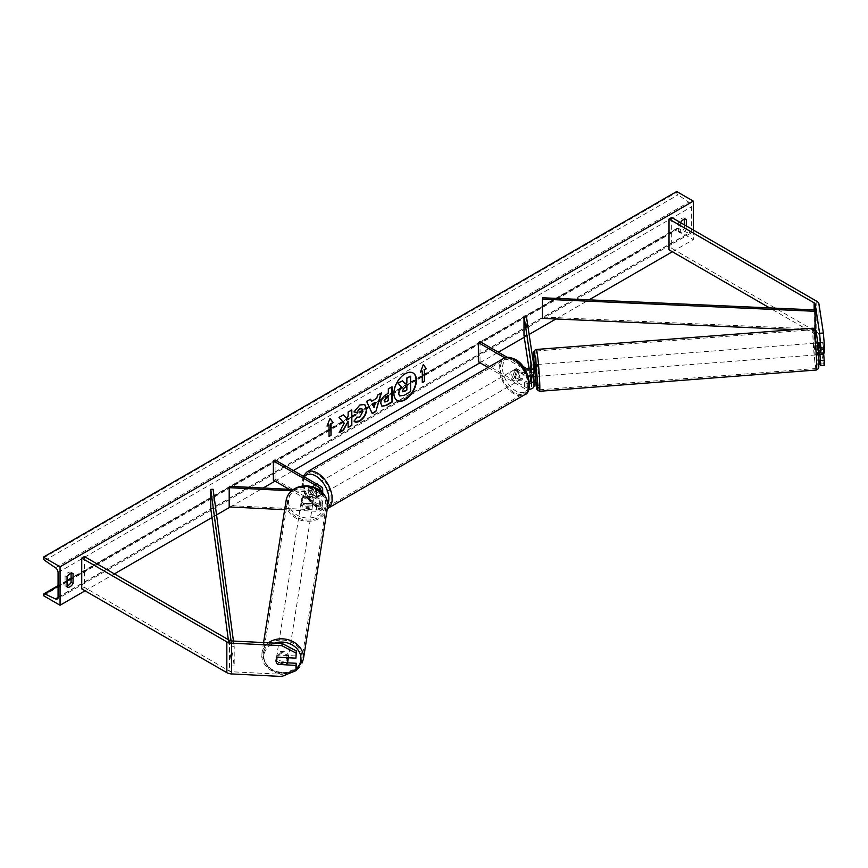 <?xml version="1.0" encoding="UTF-8"?>
<svg xmlns="http://www.w3.org/2000/svg" width="868" height="868" viewBox="0 0 868 868"><rect width="100%" height="100%" fill="white"/><g stroke="black" fill="none" stroke-linecap="round" stroke-linejoin="round"><path stroke-width="0.65" stroke-dasharray="4.34 3.25" d="M819.956 354.556L819.229 342.925M823.699 354.263L823.038 342.589L824.6 352.929M819.273 342.773L823.038 342.589M818.665 357.757L815.204 334.961A3.776 2.181 0 0 0 814.119 333.605L769.601 307.912M824.6 365.309L823.363 363.844L818.958 334.766A7.541 4.351 0 0 0 816.777 332.075L671.669 248.291L669.011 249.832M671.669 217.499L671.669 248.291M823.363 363.844L819.609 364.028M819.273 350.086L823.038 349.902M287.449 662.827L278.378 662.371A5.892 4.796 8.6 0 1 276.328 658.617A5.892 4.796 8.6 0 1 276.371 658.031A5.892 4.796 8.6 0 1 278.378 655.058L296.281 655.969M278.378 662.371L278.086 664.345M281.872 676.476L282.198 674.306L231.843 671.767A3.776 2.181 180 0 1 229.499 671.138L84.391 587.354L81.733 588.895M282.198 674.306L296.281 668.349M84.391 556.562L84.391 587.354M278.378 655.058L277.814 657.25A5.892 4.904 -171 0 0 276.057 660.071A5.892 4.904 -171 0 0 276.057 660.125M303.648 503.342L316.755 504.004A3.298 1.91 0 0 0 320.335 502.105A3.298 1.91 0 0 0 319.37 500.76L309.67 495.161A5.892 3.407 60 0 1 309.431 487.957A5.892 3.407 60 0 1 309.67 487.849L319.37 493.447A3.298 1.91 180 0 1 320.335 494.793A3.298 1.91 180 0 1 316.755 496.691L303.648 496.029A5.892 4.796 -171.4 0 0 301.641 499.002A5.892 4.796 -171.4 0 0 301.597 499.588A5.892 4.796 -171.4 0 0 303.648 503.342L303.442 504.699A5.892 4.796 8.6 0 1 301.391 500.944A5.892 4.796 8.6 0 1 301.435 500.359A5.892 4.796 8.6 0 1 303.442 497.386L316.549 498.048A5.653 3.266 180 0 0 322.701 494.793A5.653 3.266 180 0 0 321.041 492.481L311.33 486.883A5.892 3.407 -120 0 0 311.091 487.002A5.892 3.407 -120 0 0 311.33 494.196L321.041 499.794L321.041 505.762A5.653 3.266 180 0 1 322.701 508.073A5.653 3.266 180 0 1 316.549 511.328L284.661 509.711M321.041 499.794A5.653 3.266 0 0 1 322.701 502.105A5.653 3.266 0 0 1 316.549 505.36L303.442 504.699M320.976 491.169A5.653 3.266 180 0 1 316.549 492.08L291.626 490.821M319.532 490.073A3.298 1.91 180 0 1 316.755 490.724L293.286 489.541M229.402 486.319L229.195 506.912M289.261 489.335L319.37 506.728A3.298 1.91 180 0 1 320.335 508.073A3.298 1.91 180 0 1 316.755 509.972L229.402 505.556M275.048 459.964L275.048 479.212L273.377 480.167M275.048 479.212L321.041 505.762M303.648 496.029L303.442 497.386M309.67 487.849L311.33 486.883M309.67 495.161L311.33 494.196M533.495 376.56L532.844 364.94L530.489 365.059L530.315 367.533M526.344 316.115L526.344 335.363L533.994 385.793L533.994 379.826M532.844 364.94L533.994 372.513L533.994 366.546M504.829 357.866L524.359 369.139L524.359 375.106A5.653 3.266 0 0 0 528.091 376.061M524.359 369.139A5.653 3.266 0 0 0 524.999 369.464M529.415 381.909A3.298 1.91 180 0 1 526.019 381.453L516.319 375.855A5.892 3.407 60 0 1 516.08 368.65A5.892 3.407 60 0 1 516.319 368.542L526.019 374.141A3.298 1.91 0 0 0 529.621 374.553A3.298 1.91 0 0 0 531.65 372.795A3.298 1.91 0 0 0 531.639 372.632L530.945 368.01M524.001 335.482L526.344 335.363M478.355 361.826L480.026 360.86L526.019 387.421A3.298 1.91 0 0 0 529.621 387.833A3.298 1.91 0 0 0 531.65 386.076A3.298 1.91 0 0 0 531.639 385.902L530.945 381.291M530.12 375.898L529.035 368.694M534.135 376.517L533.419 371.808L530.608 372.025L530.348 368.347L530.999 375.681M488.044 367.424L524.359 388.387A5.653 3.266 0 0 0 528.775 389.331M480.026 341.623L480.026 360.86M507.238 357.334L522.883 366.361M524.359 375.106L514.648 369.497A5.892 3.407 -120 0 0 514.409 369.616A5.892 3.407 -120 0 0 514.648 376.81L524.359 382.419L524.359 388.387M529.523 383.298A5.653 3.266 180 0 1 524.359 382.419M516.319 368.542L514.648 369.497M516.319 375.855L514.648 376.81M530.489 372.372L532.844 372.253M515.69 370.875A5.892 3.407 -120 0 0 512.738 370.582A5.892 3.407 -120 0 0 511.838 375.301A5.892 3.407 -120 0 0 515.69 380.488A5.892 3.407 -120 0 0 518.63 380.781A5.892 3.407 -120 0 0 519.541 376.061A5.892 3.407 -120 0 0 515.69 370.875M512.738 370.582L516.08 368.65A5.892 3.407 -120 0 1 516.135 368.629L514.127 369.779A5.892 3.407 60 0 1 517.024 370.104A5.892 3.407 60 0 1 519.91 373.121L521.918 371.96A5.892 3.407 -120 0 1 521.972 378.86A5.892 3.407 -120 0 1 521.918 378.893L519.91 380.043A5.892 3.407 60 0 1 517.024 379.728A5.892 3.407 60 0 1 514.127 376.712L516.135 375.551A5.892 3.407 -120 0 1 516.08 368.65L514.409 369.616M521.918 378.893L516.135 375.551M516.135 368.629L521.918 371.96M315.702 486.33A5.892 3.407 -120 0 0 312.762 486.037A5.892 3.407 -120 0 0 311.862 490.756A5.892 3.407 -120 0 0 315.702 495.954A5.892 3.407 -120 0 0 318.654 496.246A5.892 3.407 -120 0 0 319.554 491.516A5.892 3.407 -120 0 0 315.702 486.33M312.762 486.037L309.431 487.957A5.892 3.407 -120 0 1 309.485 487.935L311.482 486.774A5.892 3.407 60 0 1 314.379 487.1A5.892 3.407 60 0 1 317.265 490.116L315.268 491.266A5.892 3.407 -120 0 1 315.323 498.167A5.892 3.407 -120 0 1 315.268 498.199L317.265 497.038A5.892 3.407 60 0 1 314.379 496.724A5.892 3.407 60 0 1 311.482 493.708L309.485 494.858A5.892 3.407 -120 0 1 309.431 487.957L311.091 487.002M309.485 487.935L315.268 491.266M315.268 498.199L309.485 494.858M514.127 376.712L519.91 380.043M519.91 373.121L514.127 369.779M317.265 490.116L311.482 486.774M311.482 493.708L317.265 497.038M317.373 494.988A5.892 3.407 -120 0 0 320.325 495.281A5.892 3.407 -120 0 0 321.225 490.561A5.892 3.407 -120 0 0 317.373 485.364A5.892 3.407 -120 0 0 314.433 485.071A5.892 3.407 -120 0 0 313.522 489.802A5.892 3.407 -120 0 0 317.373 494.988M514.019 371.829A5.892 3.407 60 0 1 517.87 377.027A5.892 3.407 60 0 1 516.97 381.746A5.892 3.407 60 0 1 514.019 381.453A5.892 3.407 60 0 1 510.178 376.267A5.892 3.407 60 0 1 511.078 371.537A5.892 3.407 60 0 1 514.019 371.829M514.019 392.542A19.465 11.241 60 0 1 501.303 375.388A19.465 11.241 60 0 1 504.286 359.786A19.465 11.241 60 0 1 514.019 360.752A19.465 11.241 60 0 1 526.735 377.906A19.465 11.241 60 0 1 523.751 393.508A19.465 11.241 60 0 1 514.019 392.542M317.373 474.286A19.465 11.241 -120 0 0 307.641 473.32A19.465 11.241 -120 0 0 304.657 488.923A19.465 11.241 -120 0 0 317.373 506.077A19.465 11.241 -120 0 0 327.106 507.031A19.465 11.241 -120 0 0 330.09 491.44A19.465 11.241 -120 0 0 317.373 474.286M816.604 345.54L817.569 354.806L816.604 345.54M819.294 342.914L822.723 342.654L823.71 354.263M823.765 352.961L823.439 347.352L820.01 347.623M816.669 343.055L818.546 342.903L819.218 347.677M822.723 342.654L823.439 347.352M819.49 354.589L818.774 349.891L822.994 349.565M818.774 349.891L819.446 354.654L817.569 354.806M535.068 364.69L535.968 376.441M530.467 365.102L533.147 364.896L533.863 369.605L533.147 364.896M533.863 369.605L531.053 369.822L531.379 375.562M533.419 371.808L534.048 376.517M530.793 368.119L531.053 369.822M531.151 375.638L530.608 372.025M538.377 373.772L537.411 364.506L538.377 373.772M814.26 345.724L815.226 354.979L814.26 345.724M816.462 360.307A19.465 1.02 85.6 0 1 816.256 368.52A19.465 1.02 85.6 0 1 814.542 358.072A19.465 1.02 85.6 0 1 813.077 337.912A19.465 1.02 85.6 0 1 813.273 329.699A19.465 1.02 85.6 0 1 814.998 340.147A19.465 1.02 85.6 0 1 816.462 360.307M536.174 359.189A19.465 1.02 -94.4 0 0 537.639 379.349A19.465 1.02 -94.4 0 0 539.364 389.786A19.465 1.02 -94.4 0 0 539.56 381.573A19.465 1.02 -94.4 0 0 538.095 361.413A19.465 1.02 -94.4 0 0 536.381 350.976A19.465 1.02 -94.4 0 0 536.174 359.189M412.951 372.904A15.895 9.179 120 0 0 412.788 372.806A15.895 9.179 120 0 0 404.835 373.587A15.895 9.179 120 0 0 394.452 387.605A15.895 9.179 120 0 0 396.882 400.343A15.895 9.179 120 0 0 397.056 400.43M693.337 230.009L693.337 239.633L676.671 230.009L676.671 229.206A2.116 1.226 60 0 1 677.116 228.23A2.116 1.226 60 0 1 678.038 228.262L688.769 233.318A4.004 2.311 -120 0 0 690.505 233.383A4.004 2.311 -120 0 0 691.34 231.55L691.34 206.92A4.004 2.311 -120 0 0 688.769 202.179L678.038 194.844A2.116 1.226 60 0 1 676.671 192.338L676.671 191.524M85.064 590.815L114.392 573.889M211.966 517.545L216.555 514.898M230.291 506.966L263.123 488.022M275.048 481.132L293.373 470.554M480.026 362.791L498.362 352.202M524.272 337.251L529.122 334.44M555.911 318.979L589.036 299.851M672.342 251.753L693.337 239.633M680.512 222.609A5.892 3.407 120 0 0 680.338 222.892L680.338 232.895A5.892 3.407 120 0 0 680.393 232.928A5.892 3.407 120 0 0 686.338 229.434L686.338 225.973M67.064 585.998A5.892 3.407 -60 0 1 65.122 585.846A5.892 3.407 -60 0 1 65.067 585.813L65.067 575.81A5.892 3.407 -60 0 1 68.062 572.609A5.892 3.407 -60 0 1 71.013 572.316A5.892 3.407 -60 0 1 71.067 572.348L71.067 573.325M65.067 575.81L67.064 576.96M684.342 219.257L684.342 218.269A5.892 3.407 120 0 0 684.288 218.237A5.892 3.407 120 0 0 681.337 218.53A5.892 3.407 120 0 0 678.342 221.741L680.338 222.892M678.342 221.741L678.342 231.745A5.892 3.407 120 0 0 678.396 231.778A5.892 3.407 120 0 0 684.342 228.284L684.342 224.812M43.4 595.632L676.671 230.009M684.342 218.269L686.23 219.365M684.342 228.284L686.338 229.434M678.342 231.745L680.338 232.895M65.067 585.813L67.064 586.974M71.067 572.348L72.955 573.433M402.22 380.64L405.02 383.689M410.238 376.007L410.238 391.435L403.924 395.081L399.931 396.134M422.032 370.875L422.032 382.419M423.291 364.668L420.362 372.22M327.236 425.602L330.035 418.365M328.712 424.756L329.037 436.485M343.316 414.904L338.65 417.215L344.205 423.161M343.869 422.976L339.149 432.698M351.486 410.184L347.797 411.931L348.122 416.108M347.797 415.913L346.44 418.43M347.797 421.078L348.122 427.523M338.824 432.503L339.442 432.145M381.844 406.126L380.444 403.023C380.705 399.215 382.614 396.264 386.184 394.17L388.343 393.302M388.007 393.106L388.343 388.907M388.007 388.712L392.043 386.77M384.774 401.927L388.007 400.517L388.007 396.448M354.014 411.823L359.536 404.846L364.603 404.412M354.665 421.685L354.068 421.186M353.732 420.991L356.846 417.096M361.739 408.687L362.607 411.117L359.428 417.031L356.813 417.139M371.2 401.146L376.701 398.358M376.365 398.162L377.645 395.081M377.309 394.886L381.453 392.879M371.938 413.396L366.632 401.439M366.296 401.244L370.571 399.161M373.739 407.331L375.236 402.123M406.528 386.553L404.087 387.584L402.101 390.557L402.687 391.674M288.284 657.749A5.892 4.904 -171 0 0 282.697 652.736A5.892 4.904 -171 0 0 276.599 656.707A5.892 4.904 -171 0 0 276.545 657.336A5.892 4.904 -171 0 0 282.024 662.523A5.892 4.904 -171 0 0 288.23 658.562M276.013 660.7A5.892 4.904 -171 0 0 277.793 664.335L278.161 662.002A5.892 4.904 -171 0 0 286.31 662.414L278.161 662.002M285.941 664.747L286.31 662.414M277.814 657.25L278.194 654.928L286.331 655.329A5.892 4.904 -171 0 0 278.194 654.928M286.331 655.329L285.973 657.629M301.185 502.171A5.892 4.904 -171 0 0 306.654 507.357A5.892 4.904 -171 0 0 312.871 503.386A5.892 4.904 -171 0 0 312.925 502.767A5.892 4.904 -171 0 0 307.446 497.581A5.892 4.904 -171 0 0 301.229 501.541A5.892 4.904 -171 0 0 301.185 502.171M303.149 497.689L311.297 498.102A5.892 4.904 -171 0 0 303.149 497.689L303.399 496.138A5.892 4.904 -171 0 0 301.641 498.959A5.892 4.904 -171 0 0 301.597 499.588A5.892 4.904 -171 0 0 303.377 503.212L303.127 504.764A5.892 4.904 -171 0 0 311.276 505.176L303.127 504.764M312.871 503.386L313.283 500.803A5.892 4.904 -171 0 1 311.525 503.624L311.276 505.176M313.283 500.803A5.892 4.904 -171 0 0 313.326 500.174A5.892 4.904 -171 0 0 311.547 496.55L311.297 498.102M303.399 496.138L311.547 496.55M311.525 503.624L303.377 503.212M300.979 503.462A5.892 4.904 -171 0 0 306.447 508.648A5.892 4.904 -171 0 0 312.664 504.688A5.892 4.904 -171 0 0 312.719 504.058A5.892 4.904 -171 0 0 307.239 498.872A5.892 4.904 -171 0 0 301.022 502.832A5.892 4.904 -171 0 0 300.979 503.462M288.491 656.642A5.892 4.904 9 0 1 288.436 657.26A5.892 4.904 9 0 1 282.23 661.232A5.892 4.904 9 0 1 276.751 656.045A5.892 4.904 9 0 1 276.805 655.416A5.892 4.904 9 0 1 283.011 651.456A5.892 4.904 9 0 1 288.491 656.642M302.01 657.326A19.465 16.188 9 0 1 301.847 659.398A19.465 16.188 9 0 1 281.319 672.494A19.465 16.188 9 0 1 263.232 655.362A19.465 16.188 9 0 1 263.395 653.289A19.465 16.188 9 0 1 283.923 640.193A19.465 16.188 9 0 1 302.01 657.326M326.238 504.742A19.465 16.188 -171 0 0 308.14 487.61A19.465 16.188 -171 0 0 287.623 500.706A19.465 16.188 -171 0 0 287.449 502.778A19.465 16.188 -171 0 0 305.547 519.91A19.465 16.188 -171 0 0 326.075 506.814A19.465 16.188 -171 0 0 326.238 504.742M815.204 334.961L815.204 329.048L542.63 317.026L542.63 297.778M542.446 318.382L542.63 317.026M815.019 328.863L815.019 330.545L794.502 329.623M815.204 329.189L815.019 330.545M228.317 639.662L231.843 665.984L231.843 646.747L231.062 640.888M213.127 489.27L213.127 508.518L210.772 508.615M231.843 646.747L234.197 646.638L234.197 665.886L213.127 508.518M234.197 646.638L233.449 641.051M231.843 665.984L234.197 665.886M814.119 309.898L814.119 333.605M816.777 301.283L816.777 332.075M818.958 303.984L818.958 334.766M231.843 640.975L231.843 671.767M229.499 640.345L229.499 671.138M316.549 505.36L316.549 511.328M316.549 492.08L316.549 498.048M321.041 486.525L321.041 492.481M316.755 490.724L316.755 496.691M319.37 489.964L319.37 493.447M316.755 504.004L316.755 509.972M319.37 500.76L319.37 506.728M526.019 368.173L526.019 374.141M531.639 367.001L531.639 372.632M531.639 380.271L531.639 385.902M526.019 381.453L526.019 387.421M515.69 360.48A18.619 10.752 60 0 1 528.851 383.287A18.619 10.752 60 0 1 515.69 390.882A18.619 10.752 60 0 1 502.518 368.086A18.619 10.752 60 0 1 515.69 360.48M503.538 358.484A20.973 12.109 -120 0 0 500.315 375.291A20.973 12.109 -120 0 0 514.019 393.768A20.973 12.109 -120 0 0 524.511 394.81M303.149 476.185L304.169 493.024L316.191 507.422C321.627 509.917 325.522 510.232 327.865 508.344A20.973 12.109 60 0 1 317.373 507.303A20.973 12.109 60 0 1 303.67 488.825A20.973 12.109 60 0 1 306.881 472.008M304.353 476.89A18.619 10.752 -120 0 0 304.277 492.091A18.619 10.752 -120 0 0 315.702 506.337A18.619 10.752 -120 0 0 327.746 504.243M813.164 328.191A20.973 1.107 -94.4 0 0 812.936 337.044A20.973 1.107 -94.4 0 0 814.531 358.766A20.973 1.107 -94.4 0 0 816.376 370.018M539.473 391.294A20.973 1.107 85.6 0 1 537.628 380.043A20.973 1.107 85.6 0 1 536.044 358.321A20.973 1.107 85.6 0 1 536.261 349.468M818.741 359.634A18.619 0.977 85.6 0 1 817.71 364.093A18.619 0.977 85.6 0 1 815.497 338.216M534.145 364.755A18.619 0.977 -94.4 0 0 535.046 376.506L534.135 364.755M58.069 597.173L691.34 231.55M58.069 572.533L691.34 206.92M43.4 594.819L676.671 229.206M43.4 557.95L676.671 192.338M44.767 560.457L678.038 194.844M55.487 567.791L688.769 202.179M58.058 597.466L688.769 233.318M58.069 586.204L67.064 581.007M71.067 578.696L678.038 228.262M296.238 668.664A18.619 15.483 9 0 1 275.774 671.821A18.619 15.483 9 0 1 263.872 656.696A18.619 15.483 9 0 1 274.679 643.134M268.407 642.819A20.973 17.436 -171 0 0 261.908 653.051A20.973 17.436 -171 0 0 261.724 655.286A20.973 17.436 -171 0 0 281.221 673.742A20.973 17.436 -171 0 0 303.333 659.626M327.561 507.053A20.973 17.436 9 0 1 305.449 521.158A20.973 17.436 9 0 1 285.952 502.702A20.973 17.436 9 0 1 286.125 500.467M288.501 501.53A18.619 15.483 -171 0 0 307.001 518.001A18.619 15.483 -171 0 0 325.598 503.407A18.619 15.483 -171 0 0 307.098 486.926A18.619 15.483 -171 0 0 288.501 501.53M276.371 658.031L276.046 660.201M322.701 492.764L322.701 494.793M320.335 494.793L320.335 488.825M320.335 502.105L320.335 508.073M322.701 502.105L322.701 508.073M301.641 499.002L301.435 500.359M531.65 372.795L531.65 366.828M531.65 380.108L531.65 386.076M518.63 380.781L521.972 378.86M318.654 496.246L315.323 498.167M320.325 495.281L516.97 381.746M307.641 473.32L504.286 359.786M327.106 507.031L523.751 393.508M314.433 485.071L511.078 371.537M537.411 364.506L814.314 343.229M539.364 389.786L816.256 368.52M536.381 350.976L813.273 329.699M538.323 376.256L815.226 354.979M690.505 233.383L57.234 599.007M677.116 228.23L71.067 578.131M67.064 580.442L58.069 585.64M684.288 218.237L686.284 219.398M680.393 232.928L678.396 231.778M65.122 585.846L67.118 587.007M71.013 572.316L73.01 573.466M263.568 642.58L261.713 655.394L269.959 670.042L288.035 673.872M276.057 660.071L276.599 656.707M301.229 501.541L301.641 498.959M312.664 504.688L288.436 657.26M287.623 500.706L263.395 653.289M326.075 506.814L301.847 659.398M301.022 502.832L276.805 655.416"/><path stroke-width="1.3" d="M819.229 342.925L820.846 353.113L824.6 352.929L824.6 347.851L820.846 348.046L820.846 353.113M819.956 354.556L820.846 365.504L819.609 364.028L818.665 357.757M820.846 348.046L819.609 333.247L815.204 304.169A3.776 2.181 0 0 0 814.119 302.824L669.011 219.04L669.011 249.832L769.601 307.912M819.609 333.247L823.363 333.052L818.958 303.984A7.541 4.351 0 0 0 816.777 301.283L671.669 217.499L669.011 219.04M820.846 365.504L824.6 365.309L823.699 354.263M820.846 360.426L824.6 360.242M823.363 333.052L824.6 347.851M278.053 664.541A5.892 4.796 8.6 0 1 276.002 660.787A5.892 4.796 8.6 0 1 276.046 660.201A5.892 4.796 8.6 0 1 278.053 657.228L295.955 658.139L296.281 650.891L282.198 643.514L231.843 640.975A3.776 2.181 180 0 1 229.499 640.345L84.391 556.562L81.733 558.102L81.733 588.895L226.841 672.667A7.541 4.351 180 0 0 231.517 673.926L281.872 676.476L295.955 670.519L295.955 665.452L278.086 664.345M296.281 650.891L295.955 658.139M295.955 670.519L296.281 663.282L287.449 662.827M282.198 643.514L281.872 645.683L231.517 643.145A7.541 4.351 180 0 1 226.841 641.886L81.733 558.102M296.281 663.282L295.955 665.452M281.872 645.683L295.955 653.061M284.661 509.711L229.195 506.912L229.195 487.675L291.626 490.821M319.532 490.073A3.298 1.91 180 0 0 320.335 488.825A3.298 1.91 180 0 0 319.37 487.48L273.377 460.93L275.048 459.964L321.041 486.525A5.653 3.266 180 0 1 322.701 488.825A5.653 3.266 180 0 1 320.976 491.169M293.286 489.541L229.402 486.319L229.195 487.675M273.377 460.93L273.377 480.167L289.261 489.335M524.999 369.464A5.653 3.266 0 0 0 530.901 369.746A5.653 3.266 0 0 0 534.015 366.828A5.653 3.266 0 0 0 533.994 366.546L526.344 316.115L524.001 316.234L524.001 335.482L529.035 368.694M529.523 383.298A5.653 3.266 180 0 0 534.015 380.108A5.653 3.266 180 0 0 533.994 379.826L533.495 376.56M528.091 376.061A5.653 3.266 0 0 0 534.015 372.795A5.653 3.266 0 0 0 533.994 372.513M522.883 366.361L526.019 368.173A3.298 1.91 0 0 0 529.621 368.585A3.298 1.91 0 0 0 531.65 366.828A3.298 1.91 0 0 0 531.639 366.665L524.001 316.234M530.945 368.01L530.489 365.059M530.945 381.291L530.12 375.898M530.999 375.681L531.639 379.945A3.298 1.91 180 0 1 531.65 380.108A3.298 1.91 180 0 1 529.415 381.909M530.315 367.533L530.467 365.102M528.775 389.331A5.653 3.266 0 0 0 534.015 386.076A5.653 3.266 0 0 0 533.994 385.793M507.238 357.334L480.026 341.623L478.355 342.589L478.355 361.826L488.044 367.424M478.355 342.589L504.829 357.866M816.669 343.055L818.546 342.903L819.218 347.677L820.01 347.623M819.294 342.914L818.589 342.969M817.569 354.806L823.71 354.263L823.765 352.961M534.048 376.517L535.968 376.441L536.033 373.945L535.068 364.69L533.191 364.831M534.091 376.582L531.324 376.723L531.379 375.562M530.337 365.113L530.793 368.119M531.324 376.723L531.151 375.638M397.056 400.43A15.895 9.179 120 0 0 404.835 399.551A15.895 9.179 120 0 0 415.175 385.696A15.895 9.179 120 0 0 412.951 372.904M405.172 399.747A15.895 9.179 120 0 0 415.555 385.739A15.895 9.179 120 0 0 413.114 373.001A15.895 9.179 120 0 0 405.172 373.782A15.895 9.179 120 0 0 394.777 387.79A15.895 9.179 120 0 0 397.219 400.528A15.895 9.179 120 0 0 405.172 399.747M60.066 566.761L60.066 605.246L43.4 595.632L43.4 594.819A2.116 1.226 60 0 1 43.834 593.853A2.116 1.226 60 0 1 44.767 593.886L55.487 598.942A4.004 2.311 -120 0 0 57.234 599.007A4.004 2.311 -120 0 0 58.069 597.173L58.069 572.533A4.004 2.311 -120 0 0 55.487 567.791L44.767 560.457A2.116 1.226 60 0 1 43.4 557.95L43.4 557.148L60.066 566.761L693.337 201.148L693.337 230.009M60.066 605.246L85.064 590.815M114.392 573.889L211.966 517.545M216.555 514.898L230.291 506.966M263.123 488.022L275.048 481.132M293.373 470.554L480.026 362.791M498.362 352.202L524.272 337.251M529.122 334.44L555.911 318.979M589.036 299.851L672.342 251.753M356.846 417.096L359.753 417.215L362.943 411.313L361.913 408.763L359.753 408.991L356.748 412.604L353.97 411.92L359.873 405.031L364.766 404.499L366.752 409.067C366.426 414.166 364.083 418.192 359.721 421.132C357.063 422.542 355.175 422.564 354.068 421.186L357.117 417.313M354.828 421.783L354.068 421.186M380.781 403.251L380.781 403.208C381.03 399.399 382.951 396.448 386.51 394.354L388.343 393.302L388.343 388.907L392.043 386.77L392.043 402.166L386.325 405.464L382.007 406.235L380.781 403.251M344.205 423.161L339.149 432.698L343.533 430.17L348.122 421.273L348.122 427.523L351.822 425.385L351.822 409.989L348.122 412.126L348.122 416.108L346.777 418.626L343.424 414.839L338.987 417.399L344.205 423.161M686.338 225.973L686.338 219.43A5.892 3.407 120 0 0 686.284 219.398A5.892 3.407 120 0 0 683.344 219.691A5.892 3.407 120 0 0 680.512 222.609M73.064 573.498L73.064 583.502A5.892 3.407 -60 0 1 67.118 587.007A5.892 3.407 -60 0 1 67.064 586.974L67.064 576.96A5.892 3.407 -60 0 1 70.069 573.759A5.892 3.407 -60 0 1 73.01 573.466A5.892 3.407 -60 0 1 73.064 573.498L72.955 573.433M424.365 369.909L426.362 368.759L423.367 364.484L420.362 372.22L422.369 371.059L422.369 382.614L424.365 381.453L424.365 369.909L424.365 381.453M327.041 426.101L330.035 418.365L333.041 422.629L331.044 423.79L331.044 435.335L329.037 436.485L329.037 424.94L327.041 426.101M371.537 401.341L376.701 398.358L377.645 395.081L381.453 392.879L375.811 411.551L372.274 413.591L366.632 401.439L370.571 399.161L371.537 401.341L370.376 399.28M684.342 224.812L684.342 219.257M71.067 573.325L71.067 582.352A5.892 3.407 -60 0 1 67.064 585.998M43.4 557.148L676.671 191.524L693.337 201.148M71.067 582.352L73.064 583.502M398.716 393.161L401.135 386.64L397.945 383.103L402.557 380.835L405.248 383.949L406.864 383.016L406.864 378.339L410.575 376.202L410.575 391.631L404.249 395.276L399.53 395.906L398.379 393.009L401.461 386.835L398.282 383.298M402.557 380.835L397.945 383.103M405.02 383.689L406.528 382.821L406.528 378.144L410.575 376.202M399.595 395.938L398.716 393.204M424.029 381.258L422.369 382.224M420.557 371.721L422.369 371.059M424.029 369.714L426.362 368.759M426.025 368.564L423.291 364.668M329.97 418.55L333.041 422.629M332.704 422.445L331.044 423.79M330.708 423.595L331.044 435.335M329.037 436.105L330.708 435.139M327.236 425.602L329.037 424.94M343.316 414.904L346.777 418.626M348.122 427.132L351.822 425.385M351.486 425.19L351.486 410.184M339.442 432.145L343.196 429.975L348.122 421.273M391.707 386.965L392.043 402.166M391.707 401.971L385.989 405.269L381.844 406.126M388.343 396.643L386.586 397.652L384.481 400.875L384.925 402.047L388.343 400.712L388.007 396.448L386.26 397.468L384.144 400.69L384.774 401.927M364.603 404.412L366.415 408.882C366.09 413.971 363.746 417.996 359.385 420.937L354.665 421.685M361.739 408.687L359.428 408.795L356.748 412.604M356.412 412.409L354.014 411.823M380.976 393.161L375.811 411.551M375.475 411.356L372.133 413.287M375.562 402.307L372.264 403.837L374.075 407.526L375.562 402.307L372.6 404.032L374.075 407.526M402.437 390.795L404.445 391.468L406.864 390.068L406.864 386.358L404.423 387.768L402.437 390.752L402.839 391.793M402.687 391.674L406.864 390.068M406.528 389.873L406.528 386.553M277.793 664.335L285.941 664.747A5.892 4.904 -171 0 0 287.699 661.915L288.23 658.562A5.892 4.904 -171 0 0 288.284 657.933A5.892 4.904 -171 0 0 288.284 657.749M287.699 661.915A5.892 4.904 -171 0 0 287.753 661.297A5.892 4.904 -171 0 0 285.963 657.662L278.01 657.26M276.057 660.125A5.892 4.904 -171 0 0 276.013 660.7M815.204 309.941L815.019 311.297L542.446 299.135L542.63 297.778L815.204 309.941L815.204 329.048L815.204 304.169M542.446 299.135L542.446 318.382L794.502 329.623M815.019 311.297L815.019 328.863M231.062 640.888L210.772 489.378L210.772 508.615L228.317 639.662M233.449 641.051L213.127 489.27L210.772 489.378M814.119 302.824L814.119 309.898M226.841 641.886L226.841 672.667M231.517 643.145L231.517 673.926M319.37 487.48L319.37 489.964M524.511 394.81A20.973 12.109 -120 0 0 527.722 378.003A20.973 12.109 -120 0 0 514.019 359.515A20.973 12.109 -120 0 0 503.538 358.484L306.881 472.008A20.973 12.109 60 0 1 317.373 473.049A20.973 12.109 60 0 1 331.077 491.538A20.973 12.109 60 0 1 327.865 508.344L524.511 394.81C533.679 392.466 529.296 366.188 515.201 359.395C509.766 356.9 505.881 356.596 503.538 358.484M327.746 504.243A18.619 10.752 -120 0 0 315.702 475.935A18.619 10.752 -120 0 0 304.353 476.89M815.497 338.216A18.619 0.977 85.6 0 1 816.517 333.768A18.619 0.977 85.6 0 1 818.741 359.634M816.593 361.175A20.973 1.107 -94.4 0 0 815.009 339.453A20.973 1.107 -94.4 0 0 813.164 328.191L815.725 329.949C816.321 329.623 818.307 347.417 818.752 359.721C818.98 370.365 818.632 366.936 818.415 368.575L816.376 370.018A20.973 1.107 -94.4 0 0 816.593 361.175M813.164 328.191L536.261 349.468A20.973 1.107 85.6 0 1 538.106 360.719A20.973 1.107 85.6 0 1 539.701 382.441A20.973 1.107 85.6 0 1 539.473 391.294L816.376 370.018M539.473 391.294L536.901 389.526L535.046 376.506A18.619 0.977 -94.4 0 0 536.782 388.929A18.619 0.977 -94.4 0 0 537.14 381.269A18.619 0.977 -94.4 0 0 534.927 355.392A18.619 0.977 -94.4 0 0 533.896 359.851A18.619 0.977 -94.4 0 0 534.145 364.755L533.885 359.764C533.679 346.918 534.08 353.048 534.547 350.379L536.261 349.468M55.487 598.942L58.058 597.466M44.767 593.886L58.069 586.204M67.064 581.007L71.067 578.696M274.679 643.134A18.619 15.483 9 0 1 300.957 658.573A18.619 15.483 9 0 1 296.238 668.664M288.035 673.872L296.064 670.639L303.333 659.626A20.973 17.436 -171 0 0 303.518 657.401A20.973 17.436 -171 0 0 291.008 640.714A20.973 17.436 -171 0 0 268.407 642.819M263.568 642.58L286.125 500.467A20.973 17.436 9 0 1 308.249 486.362A20.973 17.436 9 0 1 327.746 504.818A20.973 17.436 9 0 1 327.561 507.053L303.333 659.626M322.701 488.825L322.701 492.764M534.015 372.795L534.015 366.828M534.015 380.108L534.015 386.076M327.312 508.637L327.865 508.344M303.149 476.185L306.881 472.008M71.067 578.131L67.064 580.442M58.069 585.64L43.834 593.853M286.125 500.467C286.928 495.921 289.359 492.254 293.395 489.465C297.984 486.481 303.203 485.342 309.051 486.058C320.52 488.337 326.748 494.554 327.746 504.709L327.561 507.053"/></g></svg>
